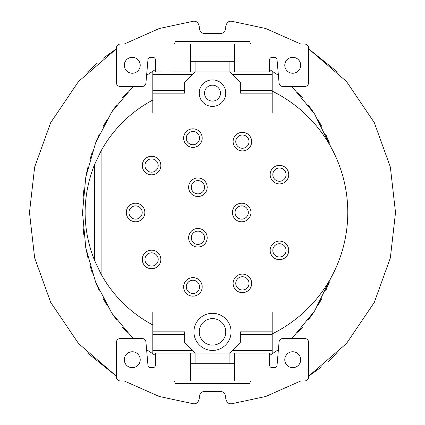 <?xml version="1.0" encoding="UTF-8"?>
<svg xmlns="http://www.w3.org/2000/svg" width="425" height="425" viewBox="0 0 425 425"><rect width="100%" height="100%" fill="white"/><g stroke="black" fill="none" stroke-linecap="round" stroke-linejoin="round"><path stroke-width="0.64" d="M152.819 324.966A127.319 127.319 0 0 1 101.097 274.141L101.097 150.859A127.319 127.319 0 0 1 152.819 100.034M272.181 333.901A135.278 135.278 0 0 0 272.181 91.099M101.097 274.141L94.462 260.227L94.462 164.773C82.02 196.589 82.02 228.411 94.462 260.227M94.462 164.773L101.097 150.859M152.819 331.861L184.647 331.861L184.647 342.47L195.261 353.079L229.739 353.079L240.353 342.47L240.353 331.861L272.181 331.861L272.181 311.966L152.819 311.966L152.819 353.079L160.778 353.079M264.223 353.079L234.382 353.079L272.181 353.079L272.181 334.406L240.353 334.406M229.739 353.079L234.382 353.079L234.382 365.017L269.53 365.017L269.53 353.079M272.181 331.861L272.181 334.406M232.284 74.46L272.181 74.46L272.181 93.139L240.353 93.139L240.353 82.53L229.739 71.921L172.715 71.921M272.181 74.46L272.181 71.921L229.739 71.921M192.716 74.46L152.819 74.46L152.819 113.034L272.181 113.034L272.181 93.139M264.223 71.921L234.382 71.921L234.382 44.067L304.672 44.067A3.979 3.979 0 0 1 308.651 48.046L308.651 82.53A3.979 3.979 0 0 1 304.672 86.509L283.023 86.509A3.979 3.979 0 0 1 279.06 82.875L277.036 59.75A2.651 2.651 0 0 0 274.391 57.327L272.181 57.327A2.651 2.651 0 0 0 269.53 59.983L234.382 59.983M269.53 71.921L269.53 59.983M300.693 65.285A7.958 7.958 0 0 0 292.74 57.327A7.958 7.958 0 0 0 284.782 65.285A7.958 7.958 0 0 0 292.74 73.243A7.958 7.958 0 0 0 300.693 65.285M190.618 61.306L234.382 61.306M152.819 74.46L152.819 71.921L155.47 71.921L155.47 59.983A2.651 2.651 0 0 0 152.819 57.327L150.609 57.327A2.651 2.651 0 0 0 147.964 59.75L145.94 82.875A3.979 3.979 0 0 1 141.977 86.509L120.328 86.509A3.979 3.979 0 0 1 116.349 82.53L116.349 48.046A3.979 3.979 0 0 1 120.328 44.067L190.618 44.067L190.618 71.921M195.261 71.921L184.647 82.53L184.647 93.139L152.819 93.139M155.47 71.921L160.778 71.921M155.47 69.488L146.604 75.321M133.094 86.509L111.77 111.929L95.577 142.991L85.781 177.124L82.53 212.5L85.781 247.876L95.577 282.009L111.77 313.071L133.094 338.491M146.604 349.679L155.47 355.513M127.558 92.039L122.108 98.143M117.045 104.492L111.924 111.695M107.302 119.032L103.105 126.57M99.333 134.226L95.694 142.71M92.358 151.783L89.898 159.673M87.954 166.998L86.413 173.883M83.767 190.554L83.013 198.778M82.53 211.905L82.556 215.895M83.018 226.35L83.767 234.414M85.552 246.638L87.895 257.752M89.856 265.189L92.358 273.217M95.694 282.29L99.333 290.774M103.1 298.43L107.302 305.968M111.924 313.305L117.045 320.508M122.108 326.857L127.569 332.972M234.382 363.694L190.618 363.694M231.652 21.25L265.694 28.496L300.82 44.067L265.62 28.475L231.652 21.25C228.533 20.921 226.573 22.679 225.76 26.525L225.76 28.151C225.149 31.663 223.38 33.432 220.458 33.458L204.542 33.458C201.62 33.432 199.851 31.663 199.24 28.151L199.24 26.525C198.427 22.679 196.467 20.921 193.348 21.25L159.38 28.475L124.18 44.067L159.306 28.496L193.348 21.25M337.604 72.133L308.651 48.87L346.444 81.451L374.276 122.575L390.347 167.083L395.521 212.5L390.347 257.917L374.276 302.425L346.444 343.549L308.651 376.13L321.853 366.706M231.652 403.75L265.694 396.504L300.82 380.933L265.62 396.525L231.652 403.75C228.533 404.079 226.573 402.321 225.76 398.475L225.76 396.849C225.149 393.337 223.38 391.568 220.458 391.542L204.542 391.542C201.62 391.568 199.851 393.337 199.24 396.849L199.24 398.475C198.427 402.321 196.467 404.079 193.348 403.75L159.38 396.525L124.18 380.933L159.306 396.504L193.348 403.75M87.396 352.867L116.349 376.13L78.556 343.549L50.724 302.425L34.653 257.917L29.479 212.5L34.653 167.083L50.724 122.575L78.556 81.451L116.349 48.87L103.147 58.294M269.53 355.513L278.396 349.679M291.906 338.491L314.516 311.111L331.139 277.498M331.139 147.502L314.516 113.889L291.906 86.509M278.396 75.321L269.53 69.488M394.968 197.583L395.08 199.16M395.133 225.048L394.995 227.104M337.604 352.867L328.063 361.622M29.984 226.785L29.867 225.048M29.899 199.468L30.005 197.896M87.396 72.133L96.937 63.378M297.442 332.961L302.892 326.857M307.955 320.508L313.076 313.305M317.698 305.968L321.9 298.43M325.667 290.774L329.306 282.29M329.306 142.71L325.667 134.226M321.895 126.57L317.698 119.032M313.076 111.695L307.955 104.492M302.892 98.143L297.431 92.028M155.47 353.079L155.47 365.017A2.651 2.651 0 0 1 152.819 367.673L150.609 367.673A2.651 2.651 0 0 1 147.964 365.25L145.94 342.125A3.979 3.979 0 0 0 141.977 338.491L120.328 338.491A3.979 3.979 0 0 0 116.349 342.47L116.349 376.954A3.979 3.979 0 0 0 120.328 380.933L190.618 380.933L190.618 353.079L155.47 353.079L195.261 353.079M269.53 365.017A2.651 2.651 0 0 0 272.181 367.673L274.391 367.673A2.651 2.651 0 0 0 277.036 365.25L279.06 342.125A3.979 3.979 0 0 1 283.023 338.491L304.672 338.491A3.979 3.979 0 0 1 308.651 342.47L308.651 376.954A3.979 3.979 0 0 1 304.672 380.933L234.382 380.933L234.382 365.017M284.782 359.715A7.958 7.958 0 0 0 292.74 367.673A7.958 7.958 0 0 0 300.693 359.715A7.958 7.958 0 0 0 292.74 351.757A7.958 7.958 0 0 0 284.782 359.715M124.307 359.715A7.958 7.958 0 0 0 132.26 367.673A7.958 7.958 0 0 0 140.218 359.715A7.958 7.958 0 0 0 132.26 351.757A7.958 7.958 0 0 0 124.307 359.715M140.218 65.285A7.958 7.958 0 0 0 132.26 57.327A7.958 7.958 0 0 0 124.307 65.285A7.958 7.958 0 0 0 132.26 73.243A7.958 7.958 0 0 0 140.218 65.285M252.285 71.921L234.382 71.921M174.399 44.067L175.366 41.416L249.634 41.416L250.601 44.067M190.618 55.988L234.382 55.988M172.715 353.079L190.618 353.079M252.285 353.079L234.382 353.079M174.399 380.933L175.366 383.584L249.634 383.584L250.601 380.933M234.382 369.012L190.618 369.012M225.76 93.139A13.26 13.26 0 0 0 212.5 79.873A13.26 13.26 0 0 0 199.24 93.139A13.26 13.26 0 0 0 212.5 106.399A13.26 13.26 0 0 0 225.76 93.139M220.458 93.139A7.958 7.958 0 0 0 212.5 85.181A7.958 7.958 0 0 0 204.542 93.139A7.958 7.958 0 0 0 212.5 101.097A7.958 7.958 0 0 0 220.458 93.139M231.067 331.861A18.567 18.567 0 0 0 212.5 313.294A18.567 18.567 0 0 0 193.933 331.861A18.567 18.567 0 0 0 212.5 350.428A18.567 18.567 0 0 0 231.067 331.861M225.76 331.861A13.26 13.26 0 0 0 212.5 318.601A13.26 13.26 0 0 0 199.24 331.861A13.26 13.26 0 0 0 212.5 345.127A13.26 13.26 0 0 0 225.76 331.861M272.887 256.944A9.286 9.286 0 0 0 286.014 256.944A9.286 9.286 0 0 0 286.014 243.812A9.286 9.286 0 0 0 272.887 243.812A9.286 9.286 0 0 0 272.887 256.944A9.286 9.286 0 0 1 272.887 243.812A9.286 9.286 0 0 1 286.014 243.812A9.286 9.286 0 0 1 286.014 256.944A9.286 9.286 0 0 1 272.887 256.944M272.887 181.188A9.286 9.286 0 0 0 286.014 181.188A9.286 9.286 0 0 0 286.014 168.056A9.286 9.286 0 0 0 272.887 168.056A9.286 9.286 0 0 0 272.887 181.188A9.286 9.286 0 0 1 272.887 168.056A9.286 9.286 0 0 1 286.014 168.056A9.286 9.286 0 0 1 286.014 181.188A9.286 9.286 0 0 1 272.887 181.188M235.838 148.192A9.286 9.286 0 0 0 248.965 148.192A9.286 9.286 0 0 0 248.965 135.065A9.286 9.286 0 0 0 235.838 135.065A9.286 9.286 0 0 0 235.838 148.192A9.286 9.286 0 0 1 235.838 135.065A9.286 9.286 0 0 1 248.965 135.065A9.286 9.286 0 0 1 248.965 148.192A9.286 9.286 0 0 1 235.838 148.192M186.352 144.675A9.286 9.286 0 0 0 199.479 144.675A9.286 9.286 0 0 0 199.479 131.548A9.286 9.286 0 0 0 186.352 131.548A9.286 9.286 0 0 0 186.352 144.675A9.286 9.286 0 0 1 186.352 131.548A9.286 9.286 0 0 1 199.479 131.548A9.286 9.286 0 0 1 199.479 144.675A9.286 9.286 0 0 1 186.352 144.675M145.01 172.104A9.286 9.286 0 0 0 158.143 172.104A9.286 9.286 0 0 0 158.143 158.977A9.286 9.286 0 0 0 145.01 158.977A9.286 9.286 0 0 0 145.01 172.104A9.286 9.286 0 0 1 145.01 158.977A9.286 9.286 0 0 1 158.143 158.977A9.286 9.286 0 0 1 158.143 172.104A9.286 9.286 0 0 1 145.01 172.104M129.014 219.066A9.286 9.286 0 0 0 142.141 219.066A9.286 9.286 0 0 0 142.141 205.934A9.286 9.286 0 0 0 129.014 205.934A9.286 9.286 0 0 0 129.014 219.066A9.286 9.286 0 0 1 129.014 205.934A9.286 9.286 0 0 1 142.141 205.934A9.286 9.286 0 0 1 142.141 219.066A9.286 9.286 0 0 1 129.014 219.066M145.01 266.023A9.286 9.286 0 0 0 158.143 266.023A9.286 9.286 0 0 0 158.143 252.896A9.286 9.286 0 0 0 145.01 252.896A9.286 9.286 0 0 0 145.01 266.023A9.286 9.286 0 0 1 145.01 252.896A9.286 9.286 0 0 1 158.143 252.896A9.286 9.286 0 0 1 158.143 266.023A9.286 9.286 0 0 1 145.01 266.023M186.352 293.452A9.286 9.286 0 0 0 199.479 293.452A9.286 9.286 0 0 0 199.479 280.325A9.286 9.286 0 0 0 186.352 280.325A9.286 9.286 0 0 0 186.352 293.452A9.286 9.286 0 0 1 186.352 280.325A9.286 9.286 0 0 1 199.479 280.325A9.286 9.286 0 0 1 199.479 293.452A9.286 9.286 0 0 1 186.352 293.452M235.838 289.935A9.286 9.286 0 0 0 248.965 289.935A9.286 9.286 0 0 0 248.965 276.808A9.286 9.286 0 0 0 235.838 276.808A9.286 9.286 0 0 0 235.838 289.935A9.286 9.286 0 0 1 235.838 276.808A9.286 9.286 0 0 1 248.965 276.808A9.286 9.286 0 0 1 248.965 289.935A9.286 9.286 0 0 1 235.838 289.935M235.115 219.066A9.286 9.286 0 0 0 248.242 219.066A9.286 9.286 0 0 0 248.242 205.934A9.286 9.286 0 0 0 235.115 205.934A9.286 9.286 0 0 0 235.115 219.066A9.286 9.286 0 0 1 235.115 205.934A9.286 9.286 0 0 1 248.242 205.934A9.286 9.286 0 0 1 248.242 219.066A9.286 9.286 0 0 1 235.115 219.066M191.346 193.795A9.286 9.286 0 0 0 204.478 193.795A9.286 9.286 0 0 0 204.478 180.667A9.286 9.286 0 0 0 191.346 180.667A9.286 9.286 0 0 0 191.346 193.795A9.286 9.286 0 0 1 191.346 180.667A9.286 9.286 0 0 1 204.478 180.667A9.286 9.286 0 0 1 204.478 193.795A9.286 9.286 0 0 1 191.346 193.795M191.346 244.333A9.286 9.286 0 0 0 204.478 244.333A9.286 9.286 0 0 0 204.478 231.205A9.286 9.286 0 0 0 191.346 231.205A9.286 9.286 0 0 0 191.346 244.333A9.286 9.286 0 0 1 191.346 231.205A9.286 9.286 0 0 1 204.478 231.205A9.286 9.286 0 0 1 204.478 244.333A9.286 9.286 0 0 1 191.346 244.333M232.284 350.54L272.181 350.54M272.181 90.594L240.353 90.594M229.08 61.306L229.08 71.921M195.92 61.306L195.92 71.921M152.819 90.594L184.647 90.594M192.716 350.54L152.819 350.54M152.819 334.406L184.647 334.406M229.08 363.694L229.08 353.079M195.92 363.694L195.92 353.079M155.47 365.017L190.618 365.017M190.618 59.983L155.47 59.983M274.763 255.069A6.63 6.63 0 0 0 284.139 255.069A6.63 6.63 0 0 0 284.139 245.687A6.63 6.63 0 0 0 274.763 245.687A6.63 6.63 0 0 0 274.763 255.069M274.763 179.313A6.63 6.63 0 0 0 284.139 179.313A6.63 6.63 0 0 0 284.139 169.931A6.63 6.63 0 0 0 274.763 169.931A6.63 6.63 0 0 0 274.763 179.313M237.713 146.317A6.63 6.63 0 0 0 247.09 146.317A6.63 6.63 0 0 0 247.09 136.94A6.63 6.63 0 0 0 237.713 136.94A6.63 6.63 0 0 0 237.713 146.317M188.227 142.8A6.63 6.63 0 0 0 197.604 142.8A6.63 6.63 0 0 0 197.604 133.423A6.63 6.63 0 0 0 188.227 133.423A6.63 6.63 0 0 0 188.227 142.8M146.885 170.228A6.63 6.63 0 0 0 156.267 170.228A6.63 6.63 0 0 0 156.267 160.852A6.63 6.63 0 0 0 146.885 160.852A6.63 6.63 0 0 0 146.885 170.228M130.889 217.191A6.63 6.63 0 0 0 140.266 217.191A6.63 6.63 0 0 0 140.266 207.809A6.63 6.63 0 0 0 130.889 207.809A6.63 6.63 0 0 0 130.889 217.191M146.885 264.148A6.63 6.63 0 0 0 156.267 264.148A6.63 6.63 0 0 0 156.267 254.772A6.63 6.63 0 0 0 146.885 254.772A6.63 6.63 0 0 0 146.885 264.148M188.227 291.577A6.63 6.63 0 0 0 197.604 291.577A6.63 6.63 0 0 0 197.604 282.2A6.63 6.63 0 0 0 188.227 282.2A6.63 6.63 0 0 0 188.227 291.577M237.713 288.06A6.63 6.63 0 0 0 247.09 288.06A6.63 6.63 0 0 0 247.09 278.683A6.63 6.63 0 0 0 237.713 278.683A6.63 6.63 0 0 0 237.713 288.06M236.991 217.191A6.63 6.63 0 0 0 246.367 217.191A6.63 6.63 0 0 0 246.367 207.809A6.63 6.63 0 0 0 236.991 207.809A6.63 6.63 0 0 0 236.991 217.191M193.221 191.919A6.63 6.63 0 0 0 202.603 191.919A6.63 6.63 0 0 0 202.603 182.543A6.63 6.63 0 0 0 193.221 182.543A6.63 6.63 0 0 0 193.221 191.919M193.221 242.457A6.63 6.63 0 0 0 202.603 242.457A6.63 6.63 0 0 0 202.603 233.081A6.63 6.63 0 0 0 193.221 233.081A6.63 6.63 0 0 0 193.221 242.457"/></g></svg>

